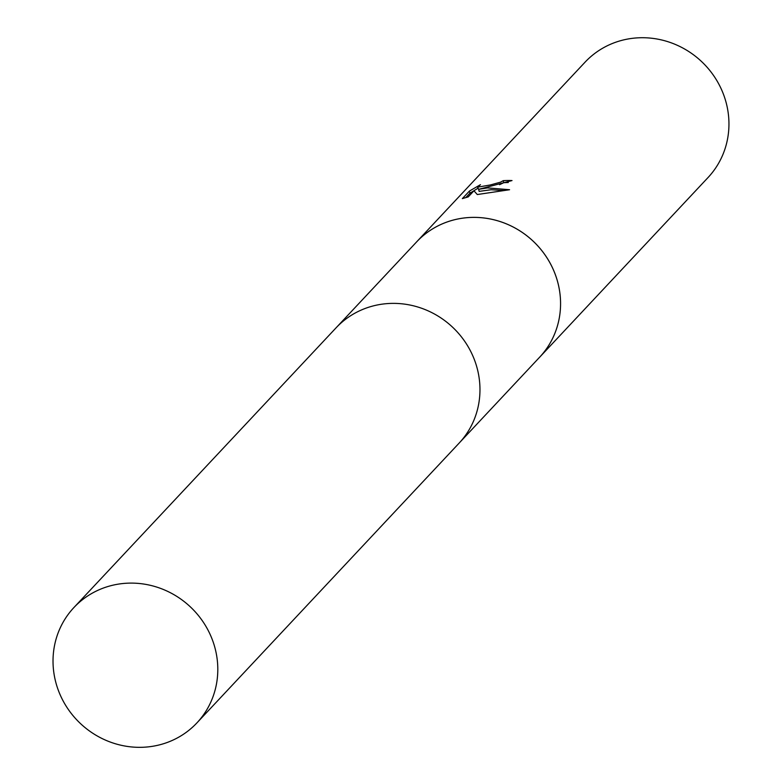 <?xml version="1.0" encoding="UTF-8"?>
<svg xmlns="http://www.w3.org/2000/svg" width="784" height="784" viewBox="0 0 784 784"><rect width="100%" height="100%" fill="white"/><g stroke="black" fill="none" stroke-linecap="round" stroke-linejoin="round"><path stroke-width="1.18" d="M538.833 358.063A84.309 80.144 -136.9 0 0 539.706 357.151A84.3 80.135 -136.9 0 0 548.751 260.749A84.3 80.135 -136.9 0 0 458.532 218.863A84.3 80.135 -136.9 0 0 416.676 241.844L336.934 326.918M459.953 442.215L539.696 357.141A84.309 80.144 -136.9 0 0 548.771 260.749A84.309 80.144 -136.9 0 0 458.532 218.854A84.309 80.144 -136.9 0 0 416.667 241.835A84.309 80.144 -136.9 0 0 415.814 242.766M508.277 182.545A82.202 78.135 -136.9 0 0 503.74 182.701L503.25 180.663A84.309 80.144 43.1 0 1 512.021 180.565L478.632 189.336L487.54 187.905L509.571 189.728L477.299 194.54L473.948 190.786L468.215 196.892M539.706 357.151L708.079 177.498A84.309 80.144 -136.9 0 0 717.144 81.095A84.309 80.144 -136.9 0 0 626.906 39.2A84.309 80.144 -136.9 0 0 585.05 62.181L416.667 241.835M468.224 196.892L462.354 198.607L469.42 191.071L480.455 184.671L477.564 187.18L490.284 184.975L500.555 182.153L503.25 180.663M503.74 182.701L499.545 184.701M503.553 190.502L491.098 189.738L479.132 191.374L478.632 189.336M478.661 189.483L477.564 187.18M477.838 188.317L469.939 193.187M469.42 191.071L469.93 193.187L465.774 197.627M215.424 649.681A84.309 80.144 -136.9 0 0 155.271 586.628A84.309 80.144 -136.9 0 0 73.892 607.561A84.309 80.144 -136.9 0 0 55.399 680.747A84.309 80.144 -136.9 0 0 115.552 743.81A84.309 80.144 -136.9 0 0 196.931 722.877A84.309 80.144 -136.9 0 0 215.424 649.681M196.931 722.877L459.101 443.146A84.309 80.144 -136.9 0 0 477.593 369.96A84.309 80.144 -136.9 0 0 417.441 306.897A84.309 80.144 -136.9 0 0 336.062 327.839L73.892 607.561"/></g></svg>
